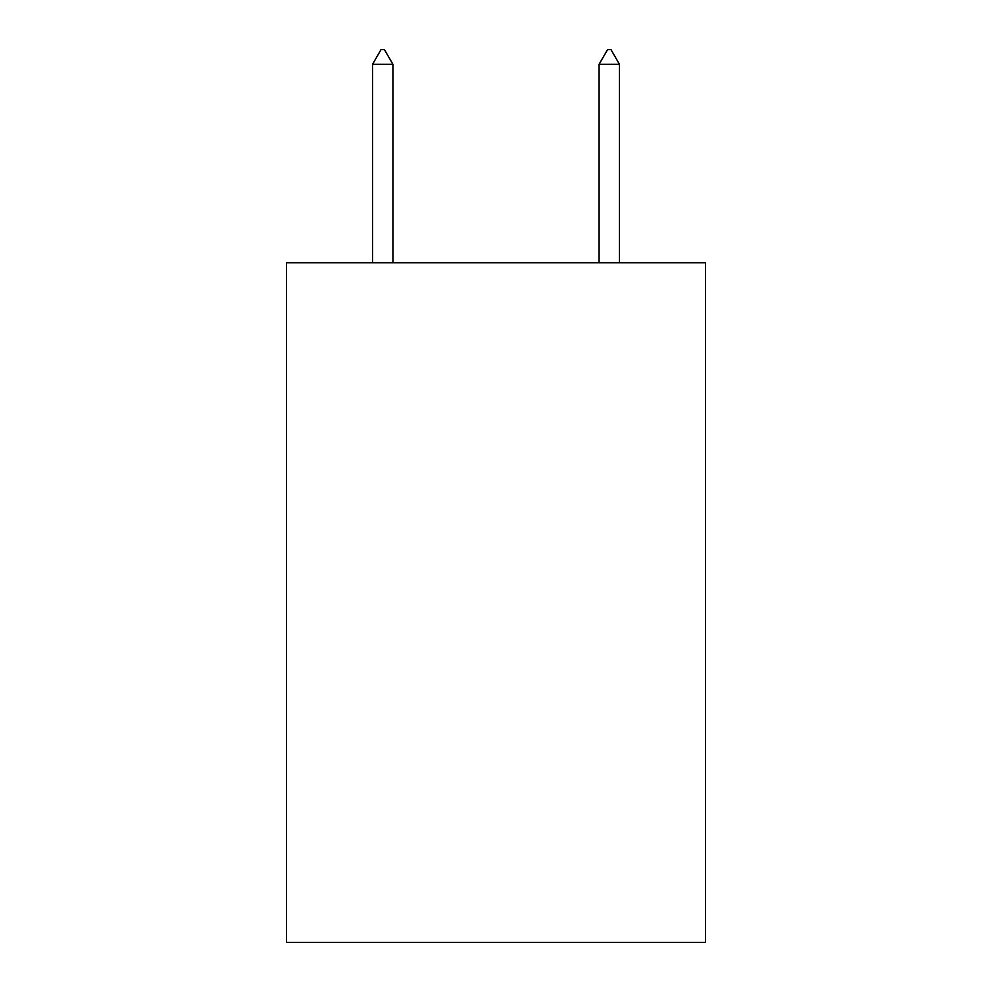 <?xml version="1.0" encoding="UTF-8"?>
<svg xmlns="http://www.w3.org/2000/svg" width="992" height="992" viewBox="0 0 992 992"><rect width="100%" height="100%" fill="white"/><g stroke="black" fill="none" stroke-linecap="round" stroke-linejoin="round"><path stroke-width="1.49" d="M705.548 262.781L705.548 942.4L286.452 942.4L286.452 262.781L705.548 262.781M392.919 64.331L384.425 49.6L381.027 49.6L372.533 64.331L392.919 64.331L392.919 262.781M372.533 64.331L372.533 262.781M607.575 49.6L610.973 49.6L619.467 64.331L599.081 64.331L607.575 49.6M619.467 262.781L619.467 64.331M599.081 262.781L599.081 64.331"/></g></svg>
